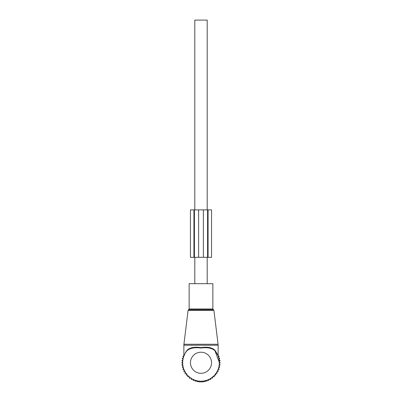 <?xml version="1.0" encoding="UTF-8"?>
<svg xmlns="http://www.w3.org/2000/svg" width="402" height="402" viewBox="0 0 402 402"><rect width="100%" height="100%" fill="white"/><g stroke="black" fill="none" stroke-linecap="round" stroke-linejoin="round"><path stroke-width="0.6" d="M189.141 283.686L212.859 283.686L212.859 308.987L189.141 308.987L189.141 283.686M185.005 353.564L187.146 350.107C190.226 347.469 194.794 346.64 200.849 347.614C207.03 346.624 211.698 347.454 214.854 350.107L214.899 350.624C211.789 348.042 207.105 347.177 200.844 348.031C194.719 347.192 190.136 348.057 187.101 350.624A18.452 18.452 0 0 0 201 381.212A18.452 18.452 0 0 0 214.899 350.624L217.768 355.066M185.965 351.68L183.865 355.76L183.865 345.217L218.135 345.217L218.075 344.253L183.925 344.253L183.865 345.217M217.688 354.675L214.854 350.107L218.135 355.76L218.135 345.217M183.94 355.735L184.196 355.142M217.723 354.966L214.949 350.685M187.101 350.624L187.146 350.107M213.145 376.649L214.316 376.649L214.261 375.081L215.824 375.026L215.588 373.478L217.135 373.242L216.723 371.729L218.236 371.317L217.653 369.86L219.105 369.277L218.356 367.9L219.733 367.152L218.834 365.87L220.115 364.971L219.07 363.8L220.241 362.76L219.07 361.72L220.115 360.549L218.834 359.649L219.733 358.368L218.356 357.619L219.105 356.242L218.14 355.855M212.633 376.649L212.633 378.086L210.824 378.086L210.824 379.307L208.919 379.307L208.919 380.297L206.945 380.297L206.945 381.061L204.97 381.061L204.97 381.588L202.98 381.588L202.98 381.9L199.02 381.9L199.02 381.588L197.03 381.588L197.03 381.061L195.055 381.061L195.055 380.297L193.081 380.297L193.081 379.307L191.176 379.307L191.176 378.086L189.367 378.086L189.367 376.649M184.347 355.659L182.895 356.242L183.644 357.619L182.267 358.368L183.166 359.649L181.885 360.549L182.93 361.72L181.759 362.76L182.93 363.8L181.885 364.971L183.166 365.87L182.267 367.152L183.644 367.9L182.895 369.277L184.347 369.86L183.764 371.317L185.277 371.729L184.865 373.242L186.412 373.478L186.176 375.026L187.739 375.081L187.684 376.649L188.855 376.649M218.135 354.177L218.135 354.458M183.865 354.177L183.865 354.458M194.412 209.879L194.412 257.325L190.458 257.325L190.458 209.879L203.372 209.879L203.372 257.325L194.412 257.325M203.372 257.325L207.588 257.325L207.588 209.879L203.372 209.879M207.588 209.879L208.07 209.879L208.07 257.325L207.588 257.325M208.07 257.325L211.542 257.325L211.542 209.879L208.07 209.879M194.804 283.686L194.804 257.325M194.804 209.879L194.804 20.1L207.196 20.1L207.196 209.879M207.196 283.686L207.196 257.325M188.086 310.384L188.608 309.736L213.392 309.736L213.914 310.384L188.086 310.384L183.925 344.253M211.542 362.76A10.542 10.542 0 0 0 201 352.217A10.542 10.542 0 0 0 190.458 362.76A10.542 10.542 0 0 0 201 373.302A10.542 10.542 0 0 0 211.542 362.76M193.93 209.879L193.93 257.325M198.628 209.879L198.628 257.325M213.914 310.384L218.075 344.253M188.608 309.736L189.141 308.987M213.392 309.736L212.859 308.987M214.899 350.624L219.452 362.76M183.865 355.76L183.814 356.036"/></g></svg>
